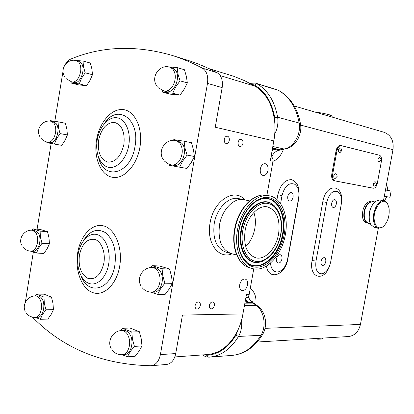 <?xml version="1.0" encoding="UTF-8"?>
<svg xmlns="http://www.w3.org/2000/svg" width="414" height="414" viewBox="0 0 414 414"><rect width="100%" height="100%" fill="white"/><g stroke="black" fill="none" stroke-linecap="round" stroke-linejoin="round"><path stroke-width="0.62" d="M340.862 148.253L340.712 148.098C339.816 147.575 339.107 148.103 338.585 149.671C338.326 151.721 338.807 152.673 340.029 152.528L340.272 152.383M336.189 174.118L336.028 173.937C335.123 173.409 334.398 173.947 333.855 175.552C333.596 177.549 334.067 178.481 335.262 178.341L335.495 178.211M380.031 157.853L379.923 157.744C379.146 157.315 378.525 157.822 378.06 159.266C377.806 161.144 378.199 162.029 379.25 161.931L379.426 161.838M375.586 182.046L375.472 181.927C374.686 181.487 374.054 182.005 373.573 183.48C373.314 185.312 373.702 186.181 374.732 186.088L374.898 186M287.782 196.427C287.482 198.979 288.087 200.526 289.609 201.064C291.28 201.095 292.434 199.827 293.065 197.245C293.371 194.694 292.76 193.147 291.233 192.608C289.572 192.577 288.418 193.85 287.782 196.427M276.568 258.709C276.273 261.074 276.826 262.517 278.224 263.035C279.993 263.097 281.225 261.762 281.924 259.035C282.219 256.67 281.665 255.226 280.257 254.708C278.498 254.646 277.266 255.981 276.568 258.709M331.712 203.227C331.412 205.613 331.924 207.047 333.249 207.533C334.714 207.543 335.738 206.348 336.328 203.942C336.629 201.556 336.111 200.117 334.781 199.631C333.327 199.62 332.302 200.816 331.712 203.227M321.067 261.41C320.772 263.635 321.243 264.981 322.475 265.446C324.017 265.477 325.104 264.23 325.746 261.695C326.035 259.469 325.564 258.124 324.328 257.653C322.796 257.622 321.704 258.874 321.067 261.41M224.284 139.295C224.046 141.624 224.698 143.037 226.235 143.534C227.752 143.57 228.771 142.525 229.284 140.393C229.522 138.064 228.87 136.651 227.327 136.149C225.816 136.118 224.802 137.163 224.284 139.295M238.117 142.328C237.884 144.61 238.505 145.992 239.98 146.473C241.445 146.509 242.428 145.48 242.935 143.384C243.173 141.107 242.552 139.72 241.072 139.239C239.613 139.207 238.63 140.237 238.117 142.328M195.144 305.522C194.916 307.405 195.413 308.58 196.634 309.041C198.404 309.154 199.626 307.969 200.293 305.485C200.526 303.602 200.024 302.427 198.792 301.961C197.028 301.853 195.812 303.038 195.144 305.522M209.38 305.418C209.153 307.276 209.629 308.43 210.814 308.875C212.511 308.979 213.691 307.814 214.338 305.382C214.571 303.529 214.09 302.375 212.899 301.925C211.202 301.827 210.033 302.991 209.38 305.418M247.546 284.889C246.527 288.796 244.695 290.69 242.05 290.566C240.099 289.836 239.323 287.885 239.716 284.723C240.741 280.811 242.568 278.917 245.197 279.041C247.163 279.771 247.945 281.722 247.546 284.889M260.328 168.886C259.925 172.54 260.861 174.755 263.133 175.526C265.514 175.577 267.134 173.849 267.993 170.325C268.401 166.671 267.465 164.456 265.172 163.68C262.807 163.628 261.193 165.362 260.328 168.886M387.892 190.44L386.619 183.842M364.905 219.731L364.284 217.593C363.621 212.061 364.894 207.409 368.103 203.641M374.717 201.923L372.662 201.551L369.045 202.736C365.283 206.56 363.746 211.637 364.439 217.966L365.453 220.972L368.362 223.379L370.364 223.788M370.064 223.048L369.267 220.3C368.444 213.231 370.075 207.295 374.152 202.498M383.809 226.122L382.784 227.038L378.51 228.326C376.078 227.736 374.468 225.475 373.676 221.531C371.736 212.361 378.303 199.227 383.954 200.759L379.7 199.993L375.275 201.437C370.53 206.239 368.579 212.651 369.428 220.672L370.727 224.512L374.287 227.446L378.412 228.305M383.954 200.759L387.437 203.502L388.068 204.795M389.051 208.113L387.67 204.03C383.136 195.066 371.927 209.479 374.463 221.345C376.021 227.565 378.934 229.33 383.198 226.639C387.83 222.121 389.781 215.948 389.051 208.113M367.311 222.986C363.958 220.972 363.016 216.594 364.491 209.841C365.717 205.836 367.534 203.264 369.94 202.115M367.425 223.048L366.442 222.846C362.7 221.221 361.582 216.796 363.099 209.572C364.91 204.112 367.42 201.452 370.628 201.597L370.98 201.659M175.945 140.584L178.165 141.039L181.829 143.285C188.318 149.966 181.881 167.396 173.761 165.341L171.536 164.958C174.692 165.346 177.456 163.742 179.821 160.14C183.138 153.656 183.066 147.886 179.609 142.835L175.945 140.584C165.605 137.976 156.984 151.229 163.437 159.757M168.984 164.229L169.373 165.3L179.614 167.194L182.688 161.046L187.087 155.095L184.949 148.036L184.101 141.21L191.439 142.716L193.452 149.682L194.435 156.482L191.216 162.578L186.983 168.451L179.614 167.194M152.274 267.568L154.541 267.661C156.564 267.775 158.329 268.821 159.82 270.797C165.398 277.654 161.03 292.786 153.697 292.17L151.426 292.149C153.863 292.108 155.954 290.788 157.708 288.196C160.932 282.136 160.88 276.309 157.553 270.715C156.062 268.733 154.303 267.687 152.274 267.568C142.985 266.813 136.066 278.27 141.086 286.141M150.624 292.113L157.656 294.313L160.611 288.755L164.917 283.181L162.837 275.957L162.071 268.753L169.559 269.048L171.51 276.19L172.415 283.342L169.31 288.879L165.17 294.364L157.656 294.313M51.243 121.312L53.442 121.747L56.149 123.6C60.817 129.178 55.843 144.165 49.908 142.576L47.703 142.193C50.022 142.463 52.071 141.034 53.856 137.909C56.376 132.32 56.402 127.408 53.944 123.17L51.243 121.312C42.745 119.258 35.366 129.184 39.868 136.61M46.673 141.966L46.927 142.685L54.425 144.072L56.594 138.737L60.071 133.603L58.431 127.6L58.079 121.825L65.386 123.274L66.908 129.204L67.394 134.959L65.081 140.258L61.748 145.335L54.425 144.072M32.401 230.236L34.631 230.407L38.197 232.87C42.337 238.671 38.559 252.085 33.042 251.308L30.807 251.189C32.727 251.22 34.403 250.02 35.837 247.577C38.295 242.299 38.336 237.341 35.966 232.709L32.401 230.236C24.535 229.34 18.087 238.283 21.683 245.166M30.6 251.179L36.504 253.052L38.595 248.146L42.005 243.292L40.412 237.17L40.111 231.121L47.512 231.674L48.992 237.734L49.426 243.753L47.191 248.633L43.925 253.43L36.504 253.052M35.573 295.969L37.824 295.979C39.465 296.02 40.872 296.988 42.052 298.872C46.063 304.89 42.813 317.709 37.395 317.362L35.133 317.403C36.877 317.326 38.388 316.229 39.672 314.112C42.176 308.916 42.218 303.84 39.796 298.872C38.616 296.978 37.208 296.01 35.573 295.969C27.878 295.653 21.844 304.513 25.213 311.261M35.309 317.398L40.329 319.277L42.466 314.542L45.938 309.76L44.308 303.441L43.998 297.102L51.481 297.123L52.987 303.384L53.437 309.677L51.155 314.402L47.833 319.116L40.329 319.277M76.58 60.708L78.774 61.303L81.056 62.85C86.252 68.388 80.306 84.689 73.951 82.51L71.751 81.967C74.385 82.422 76.745 80.839 78.826 77.211C81.47 71.332 81.48 66.349 78.862 62.255L76.58 60.708C67.456 57.779 59.311 68.972 64.775 76.895M71.322 83.095L79.255 83.887L81.568 78.199L85.186 72.807L83.473 66.757L83.038 61.024L90.309 63.016L91.903 68.983L92.472 74.706L90.014 80.342L86.547 85.682L78.608 84.875L71.322 83.095L70.841 81.703M170.045 67.265L172.245 67.917L174.915 69.614C181.627 75.964 174.159 94.408 166.117 91.582L163.908 90.997C167.282 91.654 170.283 89.916 172.907 85.781C176.147 79.203 176.079 73.599 172.716 68.967L170.045 67.265C159.416 63.565 149.992 77.682 157.18 86.428M162.769 92.224L172.752 93.217L175.743 86.873L180.043 80.833L177.958 74.023L177.151 67.57L184.427 69.738L186.388 76.445L187.33 82.893L184.199 89.181L180.059 95.142L170.082 94.133L162.769 92.224L162.107 90.366M121.587 330.6L123.879 330.512C126.084 330.486 127.998 331.645 129.618 333.994C134.555 340.758 131.114 354.617 124.547 354.565L122.254 354.715C124.247 354.544 125.965 353.396 127.408 351.263C130.462 345.54 130.436 339.816 127.331 334.088C125.706 331.733 123.796 330.569 121.587 330.6C113.022 330.584 106.864 341.074 111.133 348.505M121.975 354.731L127.553 356.801C128.951 353.406 131.243 349.933 134.426 346.378L132.449 339.237L131.807 332.012L139.378 331.717L141.226 338.792L142.007 345.954L139.104 351.098L135.155 356.278L127.553 356.801M236.741 255.055L231.628 253.684C221.8 250.191 217.764 240.596 219.518 224.89C221.987 209.52 233.998 197.354 243.768 199.667L244.094 199.734M314.392 111.894C320.379 112.712 325.435 113.695 329.57 114.844L331.847 115.941M253.756 268.862L249.171 294.514L246.47 294.494L242.268 317.481L240.275 324.379L238.107 329.777C230.67 344.893 220.564 353.147 207.781 354.539L174.822 356.94M271.056 156.761C272.603 157.522 273.245 159.012 272.986 161.232L266.89 195.33M272.986 161.232L270.352 160.699L274.451 137.189L274.963 131.01L274.865 123.682C273.224 105.963 266.663 93.486 255.184 86.247L244.581 80.678L234.412 76.574M208.935 68.626L233.957 76.367M249.171 294.514C248.705 296.512 247.686 297.578 246.123 297.713L245.895 297.713M25.306 302.443L33.322 252.136M37.089 229.19L51.165 143.477M54.808 121.297L63.052 71.068M273.887 140.895L215.244 127.233L222.163 87.623C223.094 80.43 221.361 75.436 216.972 72.636C206.819 67.296 196.702 63.057 186.616 59.926L171.888 55.336C181.984 58.472 192.122 62.737 202.296 68.129C206.7 70.96 208.423 76.041 207.476 83.38L160.394 354.607C158.96 361.256 155.918 364.957 151.255 365.707L150.789 365.728C102.548 364.687 63.104 348.49 32.458 317.129M151.255 365.707L166.64 364.455C171.287 363.709 174.32 360.076 175.738 353.551L182.45 315.09L243.002 313.91M341.431 145.702L341.245 145.666C339.201 145.671 337.767 147.368 336.955 150.758L332.649 174.335C332.209 177.948 332.991 180.126 334.993 180.877L373.335 188.215C375.198 188.204 376.523 186.574 377.304 183.324L381.366 161.45C381.806 158.086 381.159 156.011 379.426 155.229L341.431 145.702M341.167 145.656L340.38 145.552C338.331 145.557 336.903 147.249 336.09 150.639L331.785 174.196C331.35 177.803 332.131 179.981 334.134 180.727L372.538 188.08M257.146 342.031L348.464 336.546C354.689 335.749 358.679 331.712 360.434 324.431L378.339 228.29M383.483 200.676L392.979 149.697C393.993 140.848 391.028 135.047 384.083 132.294L294.225 105.989M65.464 64.149C66.928 61.634 68.636 59.968 70.587 59.15C101.678 46.197 135.445 44.924 171.888 55.336M330.672 261.995L341.188 204.692C342.104 198.399 340.96 194.068 337.767 191.698C332.747 190.109 329.058 193.695 326.698 202.451L315.986 261.099C315.09 269.297 317.072 273.54 321.926 273.835C326.185 272.722 329.099 268.774 330.672 261.995M270.461 263.133C271.16 269.214 273.623 272.169 277.846 272.003C282.659 270.777 285.893 266.564 287.554 259.376L298.629 198.104C299.56 191.496 298.24 186.869 294.67 184.225C288.863 182.269 284.651 186.041 282.032 195.537L280.573 203.662M250.009 83.359L255.319 83.059L256.654 83.618C267.687 89.905 274.684 101.109 277.639 117.229C278.467 122.968 277.52 128.506 274.792 133.841M241.522 320.395C242.185 326.351 241.181 331.702 238.516 336.437C230.717 349.116 220.993 356.014 209.334 357.137L205.748 356.827L202.601 354.922M244.503 305.496L256.1 305.408L252.654 302.644L248.742 302.66L245.135 301.956M272.505 148.642L276.185 149.112L272.371 149.371M272.179 150.468L276.185 149.112L279.983 149.956L284.128 149.024L272.883 146.499M279.983 149.956L279.378 150.106L280.061 149.997M253.451 302.934L252.654 302.644M279.378 150.106C275.998 150.877 273.39 153.18 271.548 157.009M248.219 296.641L249.849 299.829L252.157 302.199M245.311 300.988L248.742 302.66L245.543 299.684M274.865 123.682L274.73 117.566C271.9 102.01 265.172 91.194 254.543 85.103L251.852 84.347M204.216 354.803L206.824 355.274C218.452 354.524 228.155 347.832 235.928 335.195L238.107 329.777M384.487 200.893L386.738 196.691L384.306 196.252M131.807 332.012L122.446 328.292L130.017 328.033L139.378 331.717M122.446 328.292L120.448 330.693M134.426 346.378L142.007 345.954M172.752 93.217L180.059 95.142M180.043 80.833L187.33 82.893M177.151 67.57L168.239 66.882M79.255 83.887L86.547 85.682M85.186 72.807L92.472 74.706M83.038 61.024L75.483 60.465M43.998 297.102L36.535 294.131L44.003 294.183L51.481 297.123M36.535 294.131L35.066 295.979M45.938 309.76L53.437 309.677M40.111 231.121L32.799 228.864L40.184 229.428L47.512 231.674M32.799 228.864L31.743 230.21M42.005 243.292L49.426 243.753M58.079 121.825L50.534 120.665L50.151 121.152M60.071 133.603L67.394 134.959M162.071 268.753L152.104 265.679L159.597 265.995L169.559 269.048M152.104 265.679L150.479 267.63M164.917 283.181L172.415 283.342M184.101 141.21L173.792 139.621L173.197 140.341M187.087 155.095L194.435 156.482M322.646 338.098L321.776 339.025L322.553 338.58M316.736 338.45L317.988 339.216L321.776 339.025M313.605 338.642L315.535 338.595M385.475 189.974L391.137 191.066L389.983 197.266L386.738 196.691M384.311 196.236L389.983 197.266M231.628 253.684C221.8 250.191 217.764 240.596 219.518 224.89C221.987 209.52 233.998 197.354 243.768 199.667L238.469 198.57C228.683 196.257 216.672 208.335 214.229 223.617C212.496 239.235 216.553 248.788 226.396 252.276L230.624 253.415M237.47 230.075C240.844 209.277 256.685 192.836 269.333 195.817C281.799 197.876 288.925 216.217 285.344 234.728C282.001 255.055 266.352 272.112 252.949 268.702C241.362 266.512 233.915 248.886 237.47 230.075M253.88 212.413C255.505 217.288 255.811 222.644 254.812 228.481C253.389 235.923 250.366 241.983 245.745 246.666M278.565 234.07C276.221 248.343 265.255 260.199 255.971 257.865C247.003 254.651 243.38 245.637 245.093 230.821C247.448 216.315 258.512 204.759 267.428 206.886C276.702 210.183 280.413 219.244 278.565 234.07M338.585 149.671L341.788 150.639L340.029 152.528M341.773 150.691L341.788 150.639C342.161 150.37 341.804 149.526 340.712 148.098M373.573 183.48L376.305 184.204M119.698 266.223C116.65 284.635 103.614 296.802 92.539 292.507C81.413 288.47 74.743 269.959 77.703 252.711C80.502 235.416 92.425 222.737 103.754 225.925C115.123 228.838 122.911 247.862 119.698 266.223M81.025 275.796C88.151 296.274 111.247 290.048 114.864 265.126C116.608 250.387 113.488 239.577 105.492 232.694C96.995 227.85 89.522 230.717 83.074 241.295M139.916 147.255C136.822 165.942 123.403 179.873 111.966 177.202C100.473 174.801 93.543 157.418 96.545 139.906C99.391 122.373 111.651 108.09 123.351 109.617C135.088 110.864 143.182 128.594 139.916 147.255M98.516 157.248C103.541 181.254 130.933 174.423 135.005 146.396C140.382 118.87 117.115 103.034 104.375 123.631M78.111 254.201C80.187 241.424 88.979 232.176 97.202 234.619C105.456 236.86 110.999 250.749 108.675 264.085C106.481 277.421 97.145 286.395 89.072 283.424C80.958 280.651 75.969 267.144 78.075 254.424M97.212 139.922C99.319 126.969 108.364 116.531 116.857 117.757C125.38 118.777 131.14 131.73 128.78 145.283C126.544 158.857 116.877 169.114 108.525 167.277C100.131 165.641 94.987 152.875 97.207 139.937M103.878 262.993C105.725 252.349 101.342 241.227 94.744 239.38C87.188 238.464 82.075 243.691 79.421 255.071C78.199 266.895 81.118 274.71 88.172 278.508C95.774 279.874 101.006 274.699 103.878 262.993M123.9 144.429C125.085 132.097 121.918 124.743 114.409 122.368C106.605 122.565 101.347 128.49 98.635 140.149C97.409 152.047 100.442 159.359 107.733 162.091C115.584 162.329 120.971 156.445 123.9 144.429M232.099 253.808C218.695 259.573 206.162 243.018 210.095 222.903C213.5 200.459 234.588 187.382 244.907 199.9M222.163 87.623L207.476 83.38M175.738 353.551L160.394 354.607M360.434 324.431L265.022 328.343M392.979 149.697L300.657 125.095M283.44 149.361C280.961 155.793 277.473 159.768 272.976 161.289M250.237 288.558C254.615 291.539 256.52 296.926 255.945 304.72M329.497 266.073C324.141 282.42 308.513 278.068 312.104 260.504L322.811 201.778C325.958 182.538 343.982 183.894 341.483 202.462M276.961 199.579L277.82 194.808C280.392 184.628 284.956 179.578 291.518 179.66C297.578 181.875 300.015 188.008 298.83 198.063L287.813 259.014C285.484 275.144 268.743 281.194 266.456 266.062M326.698 202.451L322.811 201.778M312.104 260.504L315.986 261.099M277.82 194.808L282.032 195.537M274.73 117.566L277.639 117.229L299.151 123.02C296.191 107.381 289.236 96.478 278.286 90.304L256.654 83.618L254.543 85.103M209.334 357.137L232.057 355.398C243.629 354.291 253.264 347.589 260.96 335.299L238.516 336.437L235.928 335.195M252.892 303.12L244.922 303.151M272.614 148.015L280.35 149.733M279.145 150.21L278.048 151.038L279.579 150.085L284.128 149.024C293.464 147.627 301.304 134.245 299.151 123.02L300.471 123.827C297.511 108.147 290.245 97.026 278.684 90.459L278.865 90.557M262.709 334.3L260.96 335.299C266.714 326.196 264.137 310.743 256.1 305.408L257.736 305.998M300.538 124.236L300.471 123.827C302.598 134.793 295.13 147.472 284.967 149.076L285.355 148.999M208.304 357.194L206.824 355.274M255.184 86.247L220.155 75.576M207.781 354.539L174.827 356.94M216.972 72.636L202.296 68.129M336.955 150.758L336.09 150.639M332.649 174.335L331.785 174.196M334.993 180.877L334.134 180.727M373.309 188.21L372.471 188.07M238.79 230.205C242.123 210.835 256.463 195.574 268.463 197.623C280.526 199.382 287.507 216.713 284.19 234.619C281.039 252.54 268.231 267.791 256.023 267.19C243.779 266.875 235.271 249.559 238.79 230.205M242.946 257.875L247.515 262.978C260.075 273.245 279.579 256.685 283.052 234.438C287.161 214.012 276.531 194.87 261.927 198.849L257.42 200.593M262.404 261.327L259.826 262.088C247.738 265.162 237.905 249.047 241.538 230.396C244.746 209.981 262.248 196.148 272.764 204.526L276.029 207.637M280.666 234.272C283.45 219.229 277.52 204.759 267.434 203.383C257.394 201.778 245.538 214.524 242.764 230.593C239.841 246.646 246.832 261.11 257.047 261.472C267.227 262.072 278.022 249.331 280.666 234.272M259.806 199.507L261.503 198.999C276.003 195.046 286.566 214.048 282.488 234.324C279.046 256.416 259.666 272.847 247.194 262.647L245.078 260.727M260.665 261.891L259.392 262.207C247.21 265.307 237.294 249.073 240.948 230.282C244.182 209.707 261.829 195.775 272.428 204.221L274.135 205.629M251.505 268.298L250.48 268.013C238.883 265.819 231.421 248.229 234.961 229.47C238.319 208.728 254.16 192.339 266.823 195.32L267.108 195.377M336.028 173.937C337.084 175.396 337.431 176.245 337.058 176.473L335.262 178.341M379.923 157.744C380.999 159.105 381.361 159.907 380.999 160.146L379.25 161.931M375.472 181.927C376.523 183.314 376.869 184.111 376.512 184.323L374.732 186.088M241.776 290.478L242.05 290.566M387.67 204.03L387.437 203.502M332.344 117.152L331.821 115.76M338.466 192.194L337.767 191.698M322.387 273.752L321.926 273.835M278.493 271.884L277.846 272.003M295.653 184.954L294.67 184.225M255.319 83.059L276.961 89.75M252.561 302.261L251.821 300.828L252.845 302.505L257.306 305.687C265.772 311.344 268.179 325.704 262.445 334.745C254.6 347.248 244.467 354.13 232.057 355.398M112.044 349.97C114.621 353.282 118.026 354.865 122.254 354.715M158.371 87.809L163.908 90.997M66.069 78.593L71.751 81.967M26.108 312.849C28.307 315.851 31.319 317.367 35.133 317.403M22.692 246.858C24.721 249.497 27.427 250.941 30.807 251.189M41.079 138.39C42.844 140.429 45.048 141.697 47.703 142.193M142.106 287.632C144.538 290.524 147.643 292.03 151.426 292.149M164.601 161.206L167.763 163.649L171.536 164.958M313.636 338.647L317.988 339.216M373.335 188.215L372.502 188.075M383.198 226.639L382.784 227.038M244.964 260.582L247.515 262.978C239.809 256.426 236.999 245.507 239.075 230.21C241.662 214.566 252.064 200.878 261.927 198.849L259.738 199.538M274.254 205.732L272.764 204.526C280.247 210.892 282.959 220.807 280.904 234.277C277.603 249.394 270.575 258.667 259.826 262.088L260.727 261.876M249.621 200.878L243.768 199.667M269.333 195.817L266.823 195.32C253.482 192.396 237.946 208.847 234.578 229.33M255.971 257.865L255.081 257.627M248.55 267.444C237.491 263.635 231.348 246.822 234.572 229.351"/></g></svg>
